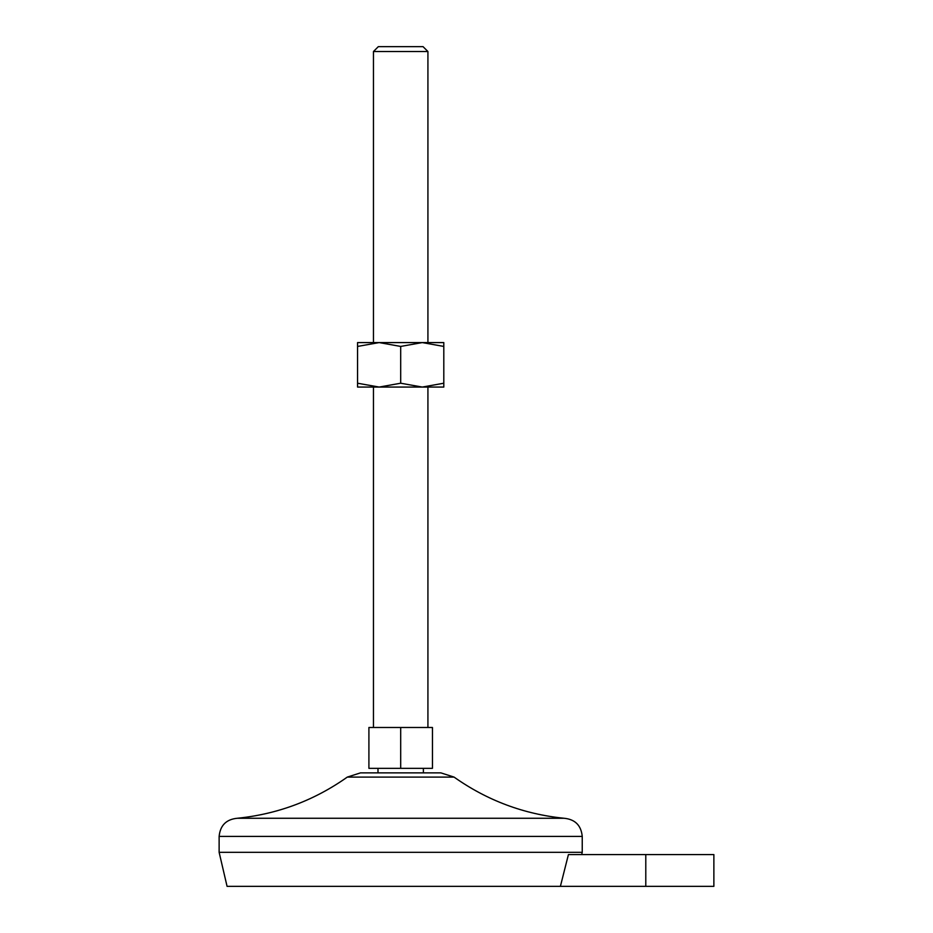 <?xml version="1.0" encoding="UTF-8"?>
<svg xmlns="http://www.w3.org/2000/svg" width="933" height="933" viewBox="0 0 933 933"><rect width="100%" height="100%" fill="white"/><g stroke="black" fill="none" stroke-linecap="round" stroke-linejoin="round"><path stroke-width="1.4" d="M568.419 854.581L560.395 886.35L568.419 854.581L713.873 854.581L713.873 886.35L227.069 886.35L219.127 852.307L219.127 836.423C220.2 825.39 226.252 819.337 237.285 818.264C277.567 814.194 314.234 800.467 347.298 777.096L360.488 772.874L440.889 772.874L454.068 777.096L347.298 777.096M400.689 768.337L368.908 768.337L368.908 727.483L432.457 727.483L432.457 768.337L400.689 768.337L400.689 727.483M400.689 383.218L422.241 387.067L443.805 387.067L443.805 383.218L422.241 387.067L379.125 387.067L357.561 383.218L357.561 346.435L379.125 342.586L400.689 346.435L400.689 383.218L379.125 387.067L357.561 387.067L357.561 383.218M427.92 51.525L373.457 51.525L378.32 46.65L423.046 46.65L427.92 51.525L427.92 342.586M581.714 854.581L582.239 852.307L219.127 852.307M400.689 346.435L422.241 342.586L443.805 342.586L443.805 383.218M443.805 346.435L422.241 342.586L357.561 342.586L357.561 346.435M582.239 852.307L582.239 836.423C581.166 825.39 575.113 819.337 564.092 818.264L237.285 818.264M645.788 854.581L645.788 886.35M582.239 836.423L219.127 836.423M423.384 772.874L423.384 768.337M377.993 772.874L377.993 768.337M427.92 727.483L427.92 387.067M373.457 727.483L373.457 387.067M373.457 342.586L373.457 51.525M564.092 818.264C523.81 814.194 487.131 800.467 454.068 777.096"/></g></svg>
